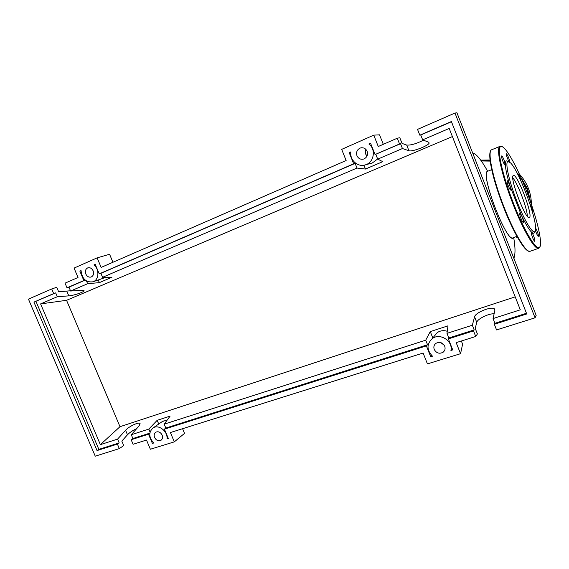 <?xml version="1.0" encoding="UTF-8"?>
<svg xmlns="http://www.w3.org/2000/svg" width="569" height="569" viewBox="0 0 569 569"><rect width="100%" height="100%" fill="white"/><g stroke="black" fill="none" stroke-linecap="round" stroke-linejoin="round"><path stroke-width="0.85" d="M487.782 171.219L487.654 171.276C479.759 172.891 506.566 243.134 513.025 237.778L516.958 236.363M513.693 237.536C515.372 247.302 515.436 254.187 513.892 258.191L513.835 258.283M487.505 171.034C481.225 159.754 476.281 153.744 472.675 153.004M513.48 237.614C508.039 246.405 479.439 173.054 487.612 171.148L488.273 171.027M513.892 258.191L516.119 264.13M513.302 175.593L513.394 175.544C517.001 173.068 533.032 214.62 529.561 217.408L529.348 217.571C525.863 220.58 509.141 176.845 513.302 175.593M512.797 177.869C517.79 183.41 527.392 208.78 527.321 216.241M534.661 232.138L534.341 232.806C533.786 233.553 532.89 233.361 531.652 232.244C529.014 229.741 525.6 224.086 521.417 215.281L510.286 186.696C507.207 176.831 505.578 169.519 505.393 164.761C505.343 162.549 505.67 161.255 506.367 160.878L508.195 161.376M535.009 231.419C532.975 234.62 524.326 220.445 516.702 200.807C509.049 181.212 504.973 162.663 507.811 161.482L510.613 162.919C518.878 171.049 536.226 216.761 535.578 228.695L535.009 231.419M502.754 160.963C501.687 158.075 501.317 156.404 501.645 155.934C502.192 156.034 503.024 157.471 504.155 160.245L505.258 165.266C504.717 165.174 503.885 163.744 502.754 160.963M508.714 161.461L506.346 155.28L506.303 153.73C507.406 154.619 508.558 157.101 509.746 161.176L509.916 162.236M517.52 173.858L517.634 173.396C518.864 174.555 520.002 177.151 521.055 181.198M529.853 203.745L530.059 204.086C531.88 207.792 532.705 210.416 532.541 211.96L532.385 211.924M535.571 227.849L537.164 231.142C538.253 234.079 538.644 235.815 538.338 236.348C537.89 236.299 537.157 235.033 536.154 232.543L535.415 230.417M534.746 239.506L534.832 241.455C533.779 240.694 532.648 238.226 531.439 234.044L531.652 232.244C532.79 233.724 533.822 236.142 534.746 239.506M523.395 222.451L523.345 222.493C522.513 223.155 518.821 213.51 519.703 212.955L521.417 215.281C522.968 218.866 523.622 221.256 523.395 222.451M509.781 189.079C507.754 185.039 506.865 182.201 507.114 180.558L508.124 181.632L510.286 186.696L510.777 190.124L509.781 189.079M444.709 346.18C445.534 348.626 444.994 350.646 443.102 352.239C439.389 354.138 436.437 353.221 434.239 349.473C433.407 346.99 433.969 344.949 435.918 343.356C439.609 341.514 442.54 342.453 444.709 346.18M440.74 342.602L444.233 345.227M162.137 435.086C162.954 437.412 162.535 439.176 160.885 440.363C158.31 441.38 156.205 440.413 154.569 437.461C153.744 435.121 154.171 433.358 155.849 432.163C158.417 431.174 160.508 432.148 162.137 435.086M367.133 151.297C368.136 154.917 367.005 157.492 363.74 159.028C360.682 159.754 358.42 158.659 356.962 155.735C355.952 152.079 357.112 149.498 360.44 147.976C363.47 147.3 365.703 148.409 367.133 151.297M365.625 149.121L365.469 153.801L367.033 155.998M93.145 270.837C94.084 273.781 93.43 275.837 91.189 277.003C88.906 277.558 87.121 276.57 85.819 274.03C84.873 271.079 85.535 269.016 87.804 267.85C90.073 267.316 91.851 268.312 93.145 270.837M136.61 428.713C132.783 430.406 129.739 432.426 127.477 434.78L121.816 441.11L123.715 445.584L119.319 448.607L117.406 444.097L119.17 442.902L117.57 439.126L125.578 430.285C128.864 426.451 138.857 421.729 140.01 423.464L139.12 425.882L131.283 434.723L132.89 438.535L131.162 439.723L133.082 444.282L146.503 440.057L150.372 449.24L174.313 441.864L170.401 432.54L423.094 353.043L427.433 363.89L460.556 353.69L456.167 342.638L475.72 336.485L473.508 330.895L448.358 338.889L452.732 349.892L450.918 350.461C453.109 340.931 439.915 332.581 432.298 338.583C426.537 344.131 426.601 349.999 432.49 356.194L430.712 356.749L426.373 345.881L164.405 429.161L168.31 438.464L166.987 438.877C167.976 431.522 158.822 424.175 153.267 427.81C148.502 432.042 148.644 437.113 153.687 443.016L152.392 443.422L148.516 434.211L131.162 439.723M67 287.814L83.821 280.538L79.859 271.114L81.061 270.588C82.043 278.924 86.04 282.658 93.046 281.79C98.999 279.92 99.625 269.464 93.999 264.898L95.229 264.357L99.226 273.874L353.662 163.808L349.202 152.627L350.874 151.895C349.522 160.195 358.107 167.706 365.668 164.768C374.082 162.279 376.145 149.22 368.847 143.978L370.561 143.232L375.063 154.555L399.545 143.964L397.276 138.224L378.264 146.51L373.755 135.145L341.677 149.377L346.137 160.529L101.147 267.409L97.135 257.857L74.062 268.091L78.017 277.494L65.037 283.156L67 287.814L68.97 287.132L70.613 291.022L81.964 290.247L84.084 290.716C84.219 292.025 73.629 295.588 68.792 295.866L57.305 296.741L55.677 292.886L53.671 293.576L51.722 288.967L56.744 287.274L58.678 291.847L70.499 290.745M131.283 434.723L148.808 429.097L150.06 432.07M164.192 424.161L425.719 340.191L427.539 344.75L165.821 428.052L164.192 424.161L170.095 416.124L157.186 420.313L148.808 429.097M425.719 340.191L430.271 331.599L448.009 325.831L446.985 333.363L472.341 325.226L474.574 316.833C475.25 312.63 491.367 306.079 494.369 308.818L494.881 310.233L493.074 318.569L520.294 309.828L449.211 128.452L422.66 139.853L428.763 142.271L429.147 143.132C428.286 145.906 411.821 152.079 408.926 150.735L402.439 148.537L400.548 143.744L399.545 143.964M117.57 439.126L100.357 444.652L119.988 426.7L515.208 296.847M51.722 288.967L28.45 299.116L95.251 456.182L119.319 448.607M149.803 433.365L148.516 434.211M149.832 433.144L132.89 438.535M100.357 444.652L40.598 303.91L57.305 296.741M40.598 303.91L66.559 300.311L119.988 426.7M452.398 136.574L66.559 300.311M70.613 291.022L87.633 283.718L99.362 282.629L111.915 277.267L102.569 277.302L356.998 168.047L365.462 169.05L382.781 161.653L377.716 159.149L402.439 148.537M86.495 281.015L87.633 283.718M85.215 280.112L68.97 287.132M55.677 292.886L33.941 302.111L53.671 293.576M494.112 313.768C488.508 313.455 477.327 319.003 476.765 322.374L475.215 328.405L477.405 333.939L475.72 336.485M473.508 330.895L474.19 329.899L472.341 325.226M493.074 318.569L494.938 323.299L494.333 324.273L496.559 329.928L535.059 317.815L536.162 315.397L456.964 112.818L454.98 113.046L417.532 129.383L419.822 135.187L420.747 135.002L422.66 139.853M397.276 138.224L399.808 137.734L402.048 143.409L406.686 145.059C410.726 145.401 416.323 143.779 423.492 140.18M400.548 143.744L375.063 154.555M451.459 121.723L420.747 135.002M419.822 135.187L451.388 121.538L526.738 313.974L494.333 324.273M117.406 444.097L97.043 450.57L33.941 302.111M535.059 317.815L454.98 113.046M526.46 313.263L494.938 323.299M446.985 333.363L448.813 337.979L474.19 329.899M377.716 159.149L375.839 154.427M430.712 356.749L431.622 355.426M167.236 420.014L162.336 421.515M158.737 424.012L157.186 420.313M119.17 442.902L98.85 449.375L35.982 301.399M104.113 277.921L105.493 277.295M99.362 282.629L98.245 279.976M102.569 277.302L100.898 273.326L99.226 273.874M353.662 163.808L355.134 163.381L356.998 168.047M355.134 163.381L100.898 273.326M370.839 163.381L372.304 162.99L377.652 158.986M365.462 169.05L363.94 165.216M164.405 429.161L165.821 428.052M427.539 344.75L426.373 345.881M168.125 438.03L166.987 438.877M152.392 443.422L153.395 442.739M97.043 450.57L98.85 449.375M83.821 280.538L85.165 280.069M79.859 271.114L81.054 270.716M93.999 264.898L95.286 264.485M349.202 152.627L350.838 152.208M368.847 143.978L370.711 143.623M448.358 338.889L448.813 337.979M452.12 348.356L450.918 350.461M432.81 337.965L430.271 331.599M447.27 331.272C443.585 330.169 440.25 330.625 437.241 332.63L433.905 336.642M97.135 257.857L109.582 254.258L112.932 262.266M373.755 135.145L379.537 134.839L383.3 144.32M174.313 441.864L184.534 433.372L182.585 428.706M461.345 341.009L462.604 344.174L460.556 353.69M528.231 250.879C523.572 249.691 512.662 230.687 503.465 206.96C513.864 233.589 525.799 253.724 530.301 251.214C526.545 253.703 514.305 233.624 503.928 206.81C492.576 178.026 487.028 150.614 491.772 149.725L491.78 149.718M540.55 243.724C540.45 246.221 539.867 247.728 538.786 248.248C535.244 250.666 523.188 230.417 512.776 203.474C501.396 174.548 495.585 147.108 500.094 146.318L500.101 146.318M526.631 191.326C536.418 216.476 542.726 242.195 539.825 246.903C537.093 252.046 524.575 231.953 513.409 203.197C502.135 174.548 496.36 147.364 500.82 146.617C504.845 144.675 516.944 166.162 526.631 191.326M503.458 206.952C495.379 185.722 490.841 169.334 489.838 157.777M531.361 204.278C531.361 198.801 530.372 193.503 528.395 188.375C526.311 183.04 523.295 178.268 519.355 174.064M490.037 159.989L480.705 160.145L490.037 159.989M480.94 160.472L490.101 160.55M520.72 177.087L527.662 189.029L530.543 201.91M529.746 199.669L527.122 189.264L521.709 179.349M490.172 161.105L481.296 160.963M516.595 236.768L516.972 236.398M517.221 236.839L516.695 237.344M127.477 434.78L125.578 430.285M68.792 295.866L66.858 291.292M476.765 322.374L474.574 316.833M408.926 150.735L406.686 145.059M491.716 169.654L487.754 171.233M504.945 148.964C502.975 146.759 501.36 145.877 500.094 146.318L491.772 149.725C486.438 151.119 492.263 178.303 503.473 206.96M538.566 248.326L530.301 251.214M444.802 349.956L443.102 352.239M161.368 440.008L160.885 440.363M140.18 423.877L140.01 423.464M494.895 310.162L494.369 308.818M429.147 143.132L428.813 142.293M163.232 420.896L153.267 427.81M104.369 277.836L93.046 281.79M372.304 162.99L365.668 164.768M437.241 332.63L432.298 338.583M361.543 147.755L360.44 147.976"/></g></svg>
